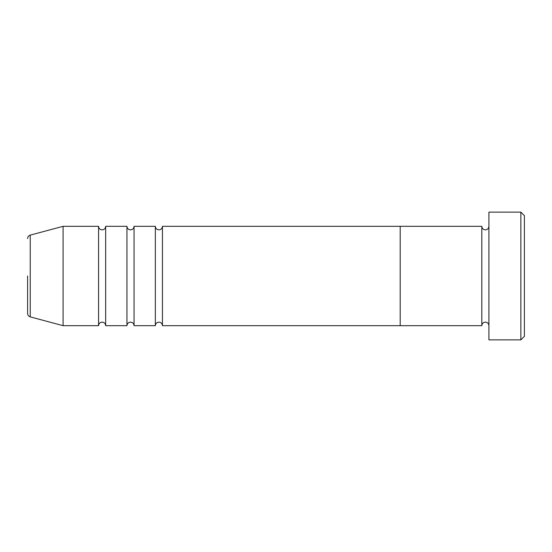 <?xml version="1.0" encoding="UTF-8"?>
<svg xmlns="http://www.w3.org/2000/svg" width="552" height="552" viewBox="0 0 552 552"><rect width="100%" height="100%" fill="white"/><g stroke="black" fill="none" stroke-linecap="round" stroke-linejoin="round"><path stroke-width="0.41" stroke-dasharray="2.76 2.07" d="M524.4 336.327L524.4 215.673M520.853 212.127L520.853 339.873M488.913 339.873L488.913 212.127M481.82 325.68L481.82 226.32M400.2 325.68L400.2 226.32L400.2 325.68M488.913 276L488.913 325.68L488.913 276M155.347 325.68L155.347 226.32M162.447 325.68L162.447 226.32M126.96 325.68L126.96 226.32M134.06 325.68L134.06 226.32M98.573 325.68L98.573 226.32M105.667 325.68L105.667 226.32M27.6 276L27.6 313.446M63.087 325.68L63.087 226.32M30.229 316.876L30.229 235.124"/><path stroke-width="0.83" d="M520.853 212.127L524.4 215.673L524.4 336.327L520.853 339.873L520.853 212.127L488.913 212.127L488.913 339.873L520.853 339.873M481.82 226.32L481.82 325.68L400.2 325.68L400.2 276L400.2 325.68L162.447 325.68L162.447 226.32L400.2 226.32L400.2 276L400.2 226.32L481.82 226.32C482.027 228.473 483.214 229.66 485.367 229.867C487.519 229.66 488.706 228.473 488.913 226.32M155.347 226.32L155.347 325.68L134.06 325.68L134.06 226.32L155.347 226.32C155.56 228.473 156.74 229.66 158.9 229.867C161.053 229.66 162.233 228.473 162.447 226.32M126.96 226.32L126.96 325.68L105.667 325.68L105.667 226.32L126.96 226.32C127.174 228.473 128.354 229.66 130.507 229.867C132.666 229.66 133.846 228.473 134.06 226.32M98.573 226.32L98.573 325.68L63.087 325.68L63.087 226.32L98.573 226.32C98.78 228.473 99.967 229.66 102.12 229.867C104.273 229.66 105.46 228.473 105.667 226.32M63.087 226.32L30.229 235.124L30.229 316.876C28.58 316.324 27.703 315.185 27.6 313.446L27.6 276M488.913 325.68C488.706 323.527 487.519 322.34 485.367 322.133C483.214 322.34 482.027 323.527 481.82 325.68M30.229 316.876L63.087 325.68M30.229 235.124C28.58 235.676 27.703 236.815 27.6 238.554M98.573 325.68C98.78 323.527 99.967 322.34 102.12 322.133C104.273 322.34 105.46 323.527 105.667 325.68M126.96 325.68C127.174 323.527 128.354 322.34 130.507 322.133C132.666 322.34 133.846 323.527 134.06 325.68M155.347 325.68C155.56 323.527 156.74 322.34 158.9 322.133C161.053 322.34 162.233 323.527 162.447 325.68"/></g></svg>
